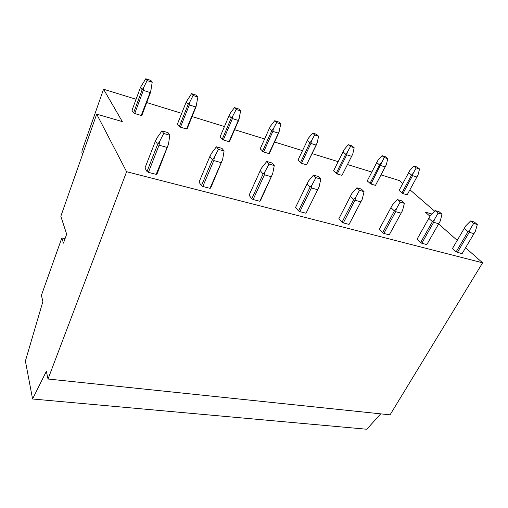 <?xml version="1.0" encoding="UTF-8"?>
<svg xmlns="http://www.w3.org/2000/svg" width="508" height="508" viewBox="0 0 508 508"><rect width="100%" height="100%" fill="white"/><g stroke="black" fill="none" stroke-linecap="round" stroke-linejoin="round"><path stroke-width="0.76" d="M431.94 214.033L425.31 212.128L429.971 216.256M61.83 237.96L41.402 295.339L42.894 301.523L25.4 361.017L32.582 398.996L46.349 371.367L48.031 379.012L126.606 171.723L96.685 114.148L60.833 216.281L66.662 234.163L63.449 243.135L61.83 237.96L65.068 238.608M96.685 114.148L122.301 121.583L103.549 89.224L82.118 150.457L81.858 152.876L82.537 154.451M32.582 398.996L366.789 429.241L380.721 413.855M48.031 379.012L390.068 414.833L482.6 262.814L465.588 247.764M126.606 171.723L482.6 262.814M457.219 240.36L438.633 223.92M103.549 89.224L136.081 99.27M146.71 102.552L181.693 113.347M192.081 116.561L224.453 126.556M234.607 129.692L264.636 138.957M274.561 142.024L302.451 150.635M312.16 153.632L338.112 161.646M347.612 164.579L371.793 172.047M381.089 174.917L399.313 180.543L402.768 183.54M409.988 189.801L434.651 211.188M168.491 144.17L156.966 174.136L156.166 174.365L168.491 144.17L169.805 135.255L168.04 132.671L161.957 130.899L157.08 137.801L155.467 140.989L144.977 167.989L147.009 171.552L148.412 172.358L159.048 145.174L159.556 141.637L157.62 144.374L147.009 171.552M169.805 135.255L163.69 133.483L161.957 130.899M166.859 147.371L159.048 145.174M156.166 174.365L148.412 172.358M163.69 133.483L159.556 141.637M157.62 144.374L155.467 140.989M151.187 89.77L141.205 115.462L141.891 115.373L150.533 92.386L152.216 82.245L150.857 80.41L145.777 78.759L140.487 87.338L131.985 110.35L133.566 112.89L134.728 113.532L143.326 90.373L143.726 87.395L147.11 80.588L145.777 78.759M152.216 82.245L147.11 80.588M140.487 87.338L142.151 89.732L143.726 87.395M142.151 89.732L133.566 112.89M141.205 115.462L134.728 113.532M149.854 92.443L143.326 90.373M222.625 159.518L210.63 188.074L209.969 188.322L222.625 159.518L224.085 151.009L222.028 148.425L216.414 146.787L211.474 153.346L209.887 156.401L199.028 182.143L201.428 185.687L202.806 186.461L213.817 160.56L214.382 157.182L212.414 159.779L201.428 185.687M224.085 151.009L218.44 149.371L216.414 146.787M221.024 162.585L213.817 160.56M209.969 188.322L202.806 186.461M218.44 149.371L214.382 157.182M212.414 159.779L209.887 156.401M196.748 104.299L186.525 128.988L187.109 128.873L196.012 106.801L197.879 97.06L196.317 95.206L191.56 93.656L186.239 101.892L177.463 124.003L179.311 126.549L180.454 127.171L189.325 104.94L189.77 102.07L193.104 95.51L191.56 93.656M197.879 97.06L193.104 95.51M186.239 101.892L188.17 104.318L189.77 102.07M188.17 104.318L179.311 126.549M186.525 128.988L180.454 127.171M195.428 106.877L189.325 104.94M272.682 173.717L260.325 200.984L259.779 201.244L272.682 173.717L274.263 165.576L271.971 162.992L266.77 161.474L261.785 167.723L260.223 170.656L249.079 195.25L251.79 198.768L253.136 199.523L264.439 174.777L265.055 171.552L263.068 174.022L251.79 198.768M274.263 165.576L269.043 164.059L266.77 161.474M271.113 176.657L264.439 174.777M259.779 201.244L253.136 199.523M269.043 164.059L265.055 171.552M263.068 174.022L260.223 170.656M239.439 117.907L229.019 141.668L229.521 141.542L238.639 120.307L240.659 110.941L238.919 109.068L234.455 107.62L230.403 113.049L229.114 115.532L220.123 136.798L222.199 139.357L223.317 139.967L232.416 118.586L232.893 115.824L236.182 109.487L234.455 107.62M240.659 110.941L236.182 109.487M229.114 115.532L231.28 117.977L232.893 115.824M231.28 117.977L222.199 139.357M229.019 141.668L223.317 139.967M238.138 120.396L232.416 118.586M319.113 186.881L306.026 213.239L319.113 186.881L320.789 179.083L318.294 176.511L313.468 175.101L308.458 181.064L295.554 207.423L298.533 210.909L299.847 211.639L311.372 187.96L312.026 184.868L310.032 187.23L298.533 210.909M320.789 179.083L315.944 177.673L313.468 175.101M317.57 189.706L311.372 187.96M306.026 213.239L299.847 211.639M315.944 177.673L312.026 184.868M310.032 187.23L306.927 183.883M279.521 130.689L268.948 153.581L269.373 153.441L278.663 132.988L280.822 123.971L278.924 122.091L274.733 120.726L270.656 125.946L269.386 128.346L260.21 148.831L263.589 151.981L272.866 131.394L273.374 128.734L276.612 122.606L274.733 120.726M280.822 123.971L276.612 122.606M269.386 128.346L271.748 130.797L273.374 128.734M271.748 130.797L262.49 151.384M268.948 153.581L263.589 151.981M278.244 133.096L272.866 131.394M362.287 199.123L349.072 224.409L362.287 199.123L364.046 191.637L361.385 189.084L356.889 187.769L351.873 193.472L338.836 218.757L342.03 222.206L343.319 222.917L355.003 200.216L355.689 197.25L353.695 199.504L342.03 222.206M364.046 191.637L359.537 190.329L356.889 187.769M360.775 201.841L355.003 200.216M349.072 224.409L343.319 222.917M359.537 190.329L355.689 197.25M353.695 199.504L350.368 196.183M317.233 142.716L306.54 164.795L316.325 144.92L317.233 142.716L318.592 136.233L316.567 134.341L312.617 133.058L308.527 138.081L297.961 160.153L301.485 163.29L310.909 143.44L311.442 140.868L314.636 134.944L312.617 133.058M318.592 136.233L314.636 134.944M307.276 140.405L309.816 142.856L311.442 140.868M309.816 142.856L300.412 162.706M306.54 164.795L301.485 163.29M315.97 145.047L310.909 143.44M402.546 210.534L389.249 234.829L402.546 210.534L404.368 203.34L401.568 200.806L397.37 199.581L392.36 205.041L379.235 229.337L382.613 232.747L383.877 233.439L395.668 211.639L396.386 208.788L394.392 210.947L382.613 232.747M404.368 203.34L400.158 202.121L397.37 199.581M401.06 213.157L395.668 211.639M389.249 234.829L383.877 233.439M400.158 202.121L396.386 208.788M394.392 210.947L390.881 207.658M352.768 154.045L341.986 175.374L352.768 154.045L354.19 147.777L352.044 145.891L348.323 144.678L344.227 149.517L333.565 170.84L337.223 173.958L346.754 154.794L347.307 152.305L350.457 146.564L348.323 144.678M354.19 147.777L350.457 146.564M342.995 151.765L345.681 154.222L347.307 152.305M345.681 154.222L336.169 173.387M341.986 175.374L337.223 173.958M351.53 156.305L346.754 154.794M440.163 221.202L426.828 244.577L440.163 221.202L442.043 214.274L439.128 211.76L435.197 210.617L430.2 215.856L417.03 239.23L421.799 243.275L433.667 222.314L434.404 219.57L432.416 221.64L420.567 242.602M442.043 214.274L438.106 213.131L435.197 210.617M438.709 223.73L433.667 222.314M426.828 244.577L421.799 243.275M438.106 213.131L434.404 219.57M432.416 221.64L428.752 218.376M386.321 164.744L375.475 185.369L386.321 164.744L387.788 158.68L385.547 156.794L382.029 155.651L377.933 160.312L367.208 180.937L370.973 184.029L384.258 157.537L382.029 155.651M387.788 158.68L384.258 157.537M376.72 162.496L379.533 164.948L381.165 163.1M379.533 164.948L369.932 183.471M375.475 185.369L370.973 184.029M385.102 166.935L380.587 165.506M473.97 233.636L469.246 232.308L470.002 229.66L468.02 231.654L456.127 251.835L462.058 253.714L475.405 231.191L477.323 224.517L474.313 222.028L470.63 220.955L465.652 225.99L452.463 248.514L465.652 225.99M477.323 224.517L473.634 223.444L470.63 220.955M469.246 232.308L457.333 252.495M473.634 223.444L470.002 229.66M468.02 231.654L464.236 228.429M456.127 251.835L452.463 248.514M418.046 174.86L407.162 194.824L418.046 174.86L419.551 168.986L417.227 167.107L413.899 166.021L409.81 170.523L399.04 190.487L402.901 193.554L412.572 175.635L413.163 173.304L416.217 167.907L413.899 166.021M419.551 168.986L416.217 167.907M408.616 172.644L411.537 175.089L413.163 173.304M411.537 175.089L401.879 193.008M407.162 194.824L402.901 193.554M416.846 176.987L412.572 175.635"/></g></svg>

